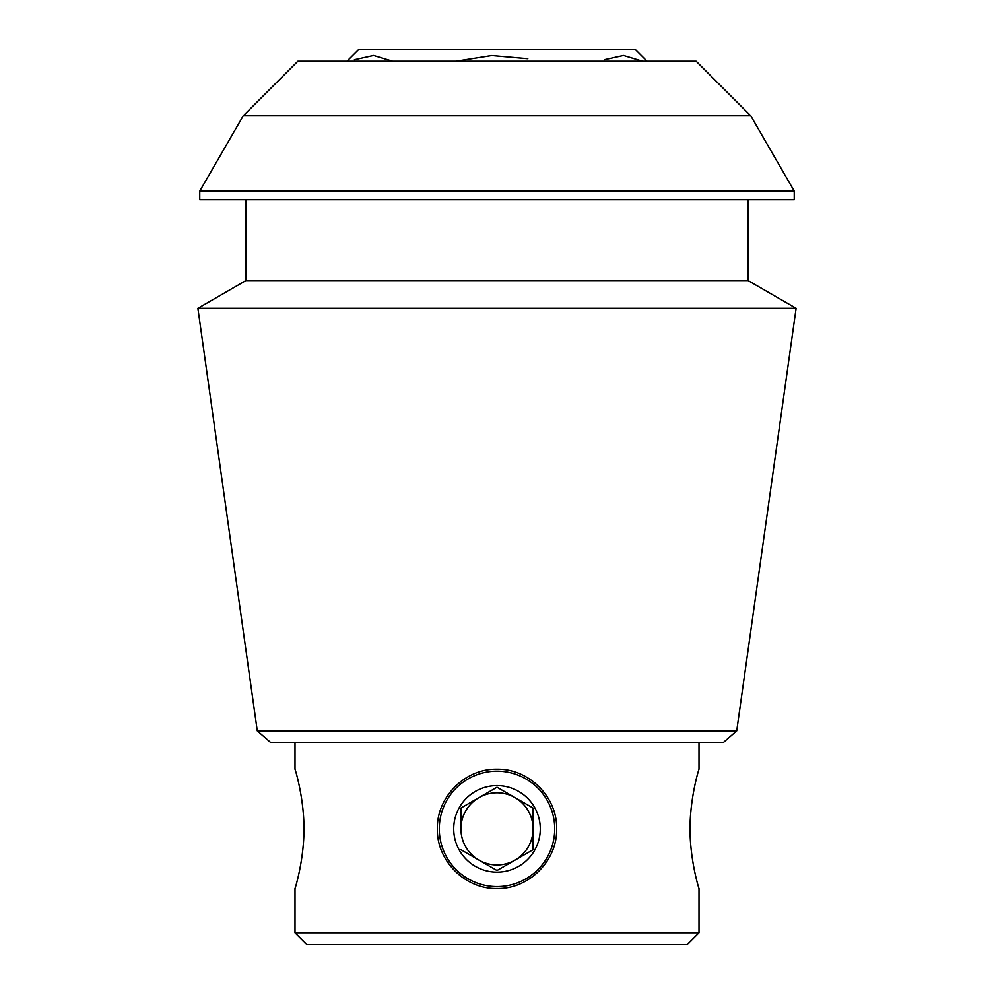 <?xml version="1.0" encoding="UTF-8"?>
<svg xmlns="http://www.w3.org/2000/svg" width="994" height="994" viewBox="0 0 994 994"><rect width="100%" height="100%" fill="white"/><g stroke="black" fill="none" stroke-linecap="round" stroke-linejoin="round"><path stroke-width="1.49" d="M294.994 742.294L294.994 769.219C294.945 768.536 303.94 797.002 304.002 828.847C303.953 860.717 294.945 889.232 294.994 888.512L294.994 932.757L699.006 932.757L699.006 888.512C699.055 889.245 690.06 860.767 689.998 828.884C690.047 797.014 699.055 768.511 699.006 769.219L699.006 742.294M437.348 828.872C436.652 796.977 465.105 768.486 496.963 769.219C528.883 768.511 557.398 796.989 556.652 828.847C557.385 860.705 528.92 889.22 497.012 888.512C465.13 889.27 436.639 860.767 437.348 828.872A59.652 59.652 0 0 0 437.348 828.971M539.183 786.701A59.652 59.652 0 0 1 540.425 787.981M556.64 828.077A59.652 59.652 0 0 1 556.652 828.847M454.83 786.689A59.652 59.652 0 0 1 455.724 785.807M494.925 769.257A59.652 59.652 0 0 1 496.963 769.219M455.873 61.243L491.707 55.577L527.814 58.745M642.546 61.243L623.474 55.502L604.302 59.752M392.63 61.243L373.558 55.502L354.386 59.752M750.805 115.863L696.173 61.243L297.827 61.243L243.195 115.863L750.805 115.863L794.243 191.109L199.757 191.109L199.757 199.757L794.243 199.757L794.243 191.109M257.272 730.863L270.43 742.294L723.57 742.294L736.728 730.863L257.272 730.863L197.893 308.302L796.107 308.302L748.06 280.569L245.94 280.569L197.893 308.302M294.994 932.757L306.537 944.3L687.463 944.3L699.006 932.757M748.06 199.757L748.06 280.569M736.728 730.863L796.107 308.302M346.943 61.243L358.486 49.7L635.514 49.7L647.057 61.243M497 771.158A57.714 57.714 0 0 1 546.986 857.723A57.714 57.714 0 0 1 447.014 857.723A57.714 57.714 0 0 1 497 771.158M540.289 828.872A43.289 43.289 0 0 0 475.356 791.386A43.289 43.289 0 0 0 475.356 866.358A43.289 43.289 0 0 0 540.289 828.872M497 870.52L533.07 849.696L533.07 808.035L497 787.211L460.93 808.035L460.93 828.872A36.07 36.07 0 0 1 515.041 797.623A36.07 36.07 0 0 1 515.041 860.108A36.07 36.07 0 0 1 460.93 828.872L460.93 808.035L497 787.211L533.07 808.035L533.07 849.696L515.041 860.108L497 870.52L460.93 849.696L497 870.52M243.195 115.863L199.757 191.109M245.94 199.757L245.94 280.569"/></g></svg>
